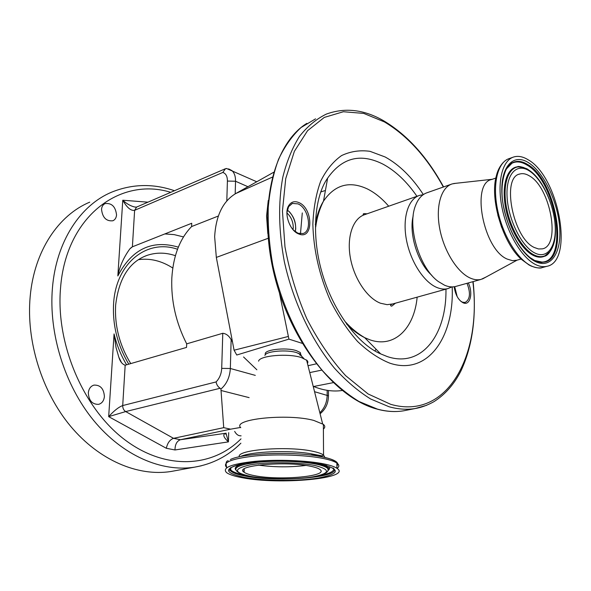 <?xml version="1.0" encoding="UTF-8"?>
<svg xmlns="http://www.w3.org/2000/svg" width="591" height="591" viewBox="0 0 591 591"><rect width="100%" height="100%" fill="white"/><g stroke="black" fill="none" stroke-linecap="round" stroke-linejoin="round"><path stroke-width="0.89" d="M240.773 427.692C231.399 419.159 287.492 413.235 313.755 420.415L323.373 424.36C325.227 425.956 325.235 427.529 323.403 429.073M258.585 361.167C259.397 355.597 287.994 353.093 301.321 357.533L307.128 360.48L307.933 362.017L307.468 363.546M264.894 355.427C265.618 351.202 286.812 349.325 296.763 352.672L300.775 354.578L301.757 356.395M265.522 354.519C262.411 349.894 285.453 346.947 296.394 350.662L300.294 352.524L300.723 355.383M244.142 471.16L243.1 470.968M230.357 459.532C242.273 453.371 289.922 451.288 317.19 455.934L323.543 457.109C335.193 459.776 339.648 462.716 336.914 465.922M328.928 469.705L327.983 469.963M226.678 467.488C221.95 462.517 231.376 458.69 254.95 456.001C277.497 453.858 307.586 455.063 324.37 458.705C330.399 460.005 334.572 461.468 336.9 463.085L336.973 463.137C339.397 464.925 339.433 466.676 337.084 468.397M324.378 464.001C330.421 465.28 334.602 466.713 336.929 468.294C352.99 478.407 279.403 485.137 242.369 477.735C234.501 476.302 229.219 474.58 226.538 472.586C221.795 467.732 231.229 463.987 254.847 461.357C277.43 459.266 307.571 460.448 324.378 464.001M321.947 464.408C340.948 469.453 339.633 474.019 318.01 478.089C297.576 481.318 264.354 481.008 244.511 477.38C223.649 472.874 223.302 468.279 243.47 463.61C264.081 459.813 302.333 460.212 321.947 464.408M333.767 468.774C333.959 471.455 329.187 473.716 319.458 475.556M244.77 475.12C237.25 473.642 232.573 471.891 230.756 469.882L230.209 467.998M235.521 469.557C234.184 467.267 237.353 465.213 245.029 463.374M318.881 463.839C323.617 464.999 326.668 466.262 328.035 467.644L328.773 469.269L327.842 470.85M310.703 466.292C315.033 467.185 318.017 468.198 319.65 469.32C330.672 476.169 279.927 480.852 254.603 475.689C249.409 474.721 245.922 473.576 244.12 472.261C232.854 465.656 285.623 460.67 310.703 466.292M300.029 354.053L299.836 354.526M230.719 469.646L229.33 469.055M299.851 355.139L300.45 354.334M300.575 353.75L300.427 353.108M273.626 172.299L235.772 193.538C222.933 201.228 215.892 215.634 214.651 236.755L216.328 257.417L234.08 350.212L236.762 355.014L288.925 339.123L302.208 343.341M308.014 365.711L316.229 363.857M468.294 282.956C473.347 292.9 470.163 306.012 463.278 302.873L463.152 302.821C458.357 300.154 455.365 294.798 454.169 286.753M298.787 202.55C313.356 208.291 313.592 240.374 298.832 233.992L298.581 233.896C289.73 230.704 283.643 213.078 288.792 205.483C291.237 201.804 294.569 200.822 298.787 202.55M293.372 230.054L298.004 233.246L302.984 233.541C312.661 231.192 308.687 207.98 297.967 203.873L292.39 203.43L288.63 206.628L286.93 212.479M287.307 209.96C293.963 215.759 296.623 223.014 295.293 231.724M295.707 229.315C295.832 222.548 293.661 216.624 289.184 211.534M460.419 300.959L462.443 302.178L465.139 302.444C470.148 299.467 470.776 293.092 467.016 283.311M454.701 286.672L457.175 296.608M456.909 296.113L454.435 286.716M268.255 200.489L266.563 216.003L267.812 233.556M423.186 194.705L419.617 195.355C408.322 198.768 402.323 217.577 406.357 239.407C410.317 261.229 423.673 282.018 436.793 287.448C440.687 289.065 444.336 289.472 447.749 288.659L451.967 286.901M413.205 215.767C408.617 233.674 417.881 263.283 431.822 275.347M451.339 184.207L427.249 192.673C422.092 194.358 418.192 198.635 415.547 205.513C406.867 226.323 419.573 268.477 438.492 281.626L444.617 285.246C448.495 286.886 452.137 287.307 455.535 286.495L456.481 286.236M455.934 183.284L452.204 183.904C441.152 187.214 435.486 206.318 439.726 228.651C443.885 250.976 457.279 272.362 470.229 278.058C474.071 279.757 477.661 280.215 481 279.425L486.105 276.994M496.455 177.854L491.727 179.479C470.709 183.107 483.335 249.454 507.233 259.094L512.486 260.668L516.874 260.217M528.132 159.769C522.983 156.593 518.196 155.655 513.778 156.962C502.291 160.375 496.854 181.917 501.988 207.515C507.026 233.09 521.801 257.802 535.557 264.532C539.583 266.526 543.321 267.125 546.756 266.342C574.43 261.732 558.923 176.739 528.132 159.769M529.27 175.815C525.864 173.776 522.703 173.178 519.792 174.013C501.102 177.086 512.966 238.291 534.345 247.518L538.512 248.966L542.353 248.855C561.221 245.73 550.406 187.015 529.27 175.815M325.412 190.501L320.714 191.949M293.062 229.707L293.276 227.299C293.07 221.448 290.957 216.661 286.916 212.952M288.925 339.123L279.462 293.055M342.159 390.496C333.095 391.811 323.587 390.481 313.622 386.507L313.2 386.337M309.743 372.589L321.386 370.188M222.777 333.28C226.168 333.642 228.953 335.777 231.14 339.685L230.342 368.496C229.788 377.243 226.649 384.098 220.931 389.055L220.125 388.265L125.691 411.572L108.678 416.64C114.004 410.745 118.688 407.051 122.714 405.559L216.092 381.926C219.512 378.373 221.389 373.852 221.706 368.378L222.777 333.28L186.682 343.851C175.933 322.686 170.976 300.812 171.811 278.228C173.2 255.955 179.797 238.734 191.595 226.56L218.338 216.025M256.856 369.774L243.566 356.979M232.492 341.901L231.14 339.685M178.349 247.149C152.027 239.444 131.859 249.047 117.838 275.96C119.618 266.511 123.622 257.477 129.857 248.863L132.391 246.809L191.728 223.258L191.595 226.56M186.682 343.851L186.534 347.419L125.174 365.208C122.278 364.263 120.165 361.611 118.835 357.237L116.021 347.471L114.063 333.915C116.715 344.967 120.889 355.257 126.592 364.795M104.4 396.502C103.942 400.72 102.021 403.335 98.638 404.347C92.292 404.488 88.857 400.661 88.325 392.867C88.798 388.715 90.682 386.13 93.969 385.103C100.367 384.889 103.839 388.686 104.4 396.502M116.545 214.932C116.279 217.85 115.046 219.8 112.844 220.783C106.269 221.418 102.502 217.599 101.534 209.332C101.815 206.473 103.019 204.552 105.154 203.57C111.765 202.876 115.563 206.665 116.545 214.932M241.091 435.818C238.491 435.981 236.348 434.503 234.664 431.4M175.209 470.717L170.947 471.5C138.168 476.671 99.347 460.625 70.536 426.177C41.821 391.715 26.026 340.977 30.193 296.46C34.271 250.769 58.568 215.131 89.736 202.152M172.786 268.026C161.602 260.838 150.158 258.053 138.449 259.656M225.984 433.196L228.444 441.876C223.516 437.384 222.526 434.525 225.489 433.299L225.814 433.233M125.174 365.208L122.714 405.559C122.692 408.263 123.682 410.265 125.691 411.572L173.54 438.33C169.905 439.645 167.497 442.962 166.33 448.281L108.678 416.64L114.063 333.915M220.931 389.055L223.723 427.662L230.564 429.177L240.596 427.441M228.695 432.634L228.444 441.876L174.988 449.965C175.062 444.469 176.857 441.056 180.381 439.726L173.54 438.33L223.723 427.662M226.109 433.173L226.065 434.621L225.585 433.284L180.381 439.726L230.564 429.177M226.804 200.955L227.409 181.068C227.409 176.332 225.88 173.459 222.814 172.446L134.622 210.33C130.87 210.957 126.917 207.589 122.773 200.223C126.666 203.806 130.685 206.082 134.829 207.042L136.1 207.168M216.092 381.926C216.594 384.697 217.939 386.81 220.125 388.265M222.814 172.446L225.459 168.708L226.833 168.516M314.552 391.7L328.456 395.8C328.345 403.254 325.641 409.164 320.344 413.545L320.95 413.065M239.325 456.806C235.912 449.596 289.265 445.599 313.791 451.509C318.497 452.551 321.748 453.725 323.536 455.033L324.924 457.434M240.345 456.592C250.333 451.568 288.408 449.914 310.438 453.674L315.587 454.627L323.957 457.205M333.036 467.954C344.708 477.085 278.686 482.788 245.583 476.124C237.383 474.603 232.315 472.778 230.387 470.65L230.276 467.946M250.156 476.331C245.361 475.681 241.239 474.233 237.796 471.98C232.034 467.895 238.794 464.652 258.068 462.251C276.536 460.33 302.149 461.202 316.414 464.201C322.39 465.457 326.166 466.883 327.739 468.471L328.441 470.126L327.377 471.751M315.143 465.553C331.13 469.719 330.155 473.524 312.211 476.959C295.138 479.693 267.117 479.427 250.569 476.361C233.29 472.571 233.113 468.744 250.052 464.888C267.243 461.763 298.758 462.096 315.143 465.553M305.82 465.449C289.982 467.385 274.143 467.274 258.319 465.117M315.564 118.843L301.055 127.53C292.22 135.716 284.714 146.324 278.538 159.341C273.278 173.628 269.851 189.689 268.24 207.522C267.767 226.109 269.297 245.361 272.835 265.278C281.523 305.155 299.755 343.445 322.671 370.882C334.432 383.648 346.548 393.85 359.01 401.488L377.442 409.12C386.61 411.595 395.327 412.163 403.587 410.811L407.14 410.117M443.582 186.933C427.234 157.021 407.398 135.058 384.076 121.029C364.477 109.564 345.233 107.252 326.35 114.093C316.37 118.954 307.409 126.378 299.482 136.381C292.316 147.794 286.753 161.409 282.801 177.204C278.125 202.706 278.627 230.778 284.293 261.429C293.106 301.654 311.427 340.335 334.373 368.067C346.141 380.973 358.249 391.294 370.697 399.021L389.085 406.763C398.223 409.29 406.903 409.881 415.126 408.544L426.576 405.33M443.346 187.015C427.064 157.339 407.398 135.627 384.349 121.879L363.746 113.413L343.371 111.736L324.267 117.424L307.549 130.707L294.355 151.37L285.726 178.622L282.446 211.098L284.973 246.868C289.531 271.638 296.822 295.618 306.855 318.815C318.209 340.793 331.137 359.749 345.639 375.662L368.112 393.968L390.717 404.333C447.586 420.674 481.938 355.272 472.874 281.685M423.348 194.587C412.119 177.374 399.383 164.837 385.14 156.977L370.003 151.326C359.941 149.944 350.463 151.362 341.568 155.581C333.235 161.446 326.276 169.972 320.699 181.164C316.119 193.737 313.503 208.113 312.853 224.285C313.533 250.059 319.362 275.524 330.332 300.679C338.296 316.325 347.39 329.941 357.607 341.517C368.2 351.593 378.927 358.803 389.794 363.162C427.685 375.92 454.42 337.298 452.174 286.901M416.95 196.293C406.815 181.622 395.505 170.917 383.02 164.165C360.636 152.906 342.174 157.546 327.65 178.098C314.116 197.143 311.154 237.08 322.664 274.741C333.893 312.499 358.597 344.671 380.648 353.876L387.208 356.543C421.619 368.363 446.752 334.772 445.954 289.162M346.673 324.149C352.495 330.125 358.486 334.624 364.654 337.646L369.84 339.795C394.396 348.513 414.284 328.463 417.157 297.162M388.708 206.215C382.037 198.473 374.923 192.718 367.366 188.935C349.458 180.595 334.838 184.658 323.499 201.132C319.561 207.537 316.842 215.353 315.343 224.573M418.738 195.665L364.758 214.629C353.108 218.19 346.607 236.496 350.308 257.477C353.928 278.45 367.196 298.248 380.545 303.242L387.127 304.661L392.749 303.937M235.772 193.538L272.296 177.152M497.836 215.161L501.656 227.446M503.325 162.407C499.868 166.108 497.519 170.696 496.285 176.162C489.651 199.167 502.911 243.167 521.358 259.331L529.543 265.329M512.885 157.28L509.346 158.536C497.814 161.964 492.318 183.469 497.415 208.992C502.424 234.494 517.199 259.117 530.984 265.802C535.025 267.782 538.77 268.373 542.22 267.583L543.195 267.317M528.332 162.584C513.143 152.855 500.208 166.994 501.951 194.461C503.466 221.795 519.725 254.012 535.343 261.517C550.989 269.444 561.805 252.534 559.625 226.907C557.653 201.376 543.513 171.929 528.332 162.584M534.899 260.528L542.464 262.197C570.189 262.441 556.936 180.403 527.49 164.401C521.956 161.04 516.948 160.471 512.471 162.71C508.733 164.712 505.903 168.605 503.983 174.397M530.297 257.757L534.242 260.21M506.28 169.085L512.471 162.71C505.054 164.379 498.39 186.431 504.197 209.303C509.132 232.632 522.762 254.98 535.077 260.742C539.627 262.271 542.095 262.759 542.464 262.197L541.659 262.064C569.229 262.315 556.079 180.824 526.81 164.948C521.306 161.609 516.335 161.055 511.88 163.286L506.76 167.977M522.392 167.283L517.45 166.81C507.144 167.829 501.582 184.953 505.357 206.481C509.043 227.986 521.447 249.513 533.156 255.349C537.322 257.425 541.075 257.735 544.422 256.265L549.453 252.039M529.263 170.865L527.12 169.418M528.694 170.023L523.611 167.504L518.255 166.891C508.031 167.903 502.52 184.917 506.273 206.289C509.937 227.638 522.245 249.01 533.858 254.817C537.995 256.886 541.718 257.196 545.042 255.74C548.426 254.174 551.011 251.012 552.799 246.255M528.908 170.651C516.231 162.665 505.623 174.648 507.108 197.364C508.408 219.97 521.772 246.565 534.737 252.955C547.724 259.685 556.87 245.79 555.075 224.344C553.464 202.986 541.563 178.305 528.908 170.651M302.282 212.93L300.413 234.464M234.08 350.212L288.039 336.538M216.328 257.417L268.181 238.291M225.319 168.767L136.632 207.057L134.622 210.33L132.391 246.809M228.584 168.886L231.99 170.636C234.428 172.949 235.61 176.48 235.543 181.245L247.91 186.712M227.409 181.068L235.543 181.245L235.188 193.878M319.849 412.769C324.54 408.196 326.978 402.338 327.17 395.18L327.155 390.341M221.706 368.378L230.342 368.496L255.297 375.374M164.83 233.933L174.175 234.62L183.513 236.925M174.988 449.965L166.33 448.281M117.838 275.96L122.773 200.223L147.942 202.174M128.749 364.167C117.535 345.284 112.482 325.205 113.575 303.944C115.77 262.714 147.351 238.609 177.522 249.262M170.733 192.334C120.571 176.665 65.919 215.9 60.548 287.972C55.635 343.718 83.117 408.056 124.213 439.312C165.34 470.791 212.59 467.511 241.01 438.84M201.339 465.804L194.513 467.171C161.779 472.32 122.788 455.801 93.681 420.489C64.67 385.162 48.514 333.235 52.451 287.832C56.285 241.231 80.479 205.121 111.61 192.178C132.236 183.867 153.187 183.387 174.463 190.723M175.401 255.689C165.576 252.372 156.046 252.305 146.827 255.467L143.768 256.708M221.366 390.577L249.121 397.632M328.441 390.525L328.463 396.362M313.622 386.507L333.176 382.658M271.646 173.348L273.574 172.476M376.142 349.311L374.805 350.936M317.19 455.934L310.438 453.674L322.058 455.868L323.543 455.04L323.373 424.36M306.574 359.978L322.62 423.799M298.647 353.359L303.84 358.434M300.294 352.524L300.775 354.578M336.973 463.137C335.112 460.958 332.135 459.325 328.035 458.254L322.324 456.85M336.929 468.294L336.9 463.085M326.668 465.545L321.866 464.415M230.734 469.852L230.387 470.643C225.466 468.914 236.961 463.115 258.038 461.8C278.982 460.005 306.36 461.202 321.467 464.334M230.889 467.511L230.756 469.882M250.399 476.376C267.132 479.057 285.18 479.589 304.542 477.964C322.206 475.991 329.933 472.83 327.739 468.471L328.064 467.666M244.12 472.261L244.194 468.922M299.534 353.773L299.667 354.356M319.613 455.883L319.598 455.484M328.035 467.644L328.36 467.599C330.317 467.732 330.184 468.656 327.953 470.37M226.745 467.54C225.54 463.27 226.021 461.002 228.185 460.736M376.57 408.979C335.067 397.876 290.203 341.243 274.054 273.914C257.905 206.599 273.367 144.027 306.862 123.334M298.004 233.246L298.832 233.992M462.443 302.178L463.278 302.873M364.403 214.747C362.859 214.74 362.675 214.363 363.849 213.602L367.085 213.809M395.46 303.183L391.744 306.145C390.193 305.872 390.2 305.229 391.767 304.21L447.749 288.659M288.63 206.628L288.792 205.483M292.02 203.57L292.39 203.43M377.154 409.142C386.329 411.624 395.143 412.178 403.587 410.811L415.126 408.544C421.184 407.539 427.404 405.278 433.787 401.754C445.141 394.596 454.235 384.231 461.061 370.675C472.601 345.735 476.619 316.045 473.118 281.611M345.765 322.258C351.49 328.507 357.784 333.634 364.654 337.646L380.648 353.876M315.697 227.04C316.931 217.628 319.532 208.992 323.499 201.132L327.65 178.098M492.31 179.28L453.644 183.542M455.535 286.495L481 279.425M517.044 260.166L482.426 278.996M516.128 260.424L521.247 258.976M530.615 265.854C536.436 268.004 540.307 268.58 542.22 267.583L546.756 266.342M550.118 251.419C548.241 254.337 546.365 255.947 544.488 256.258L545.042 255.74C566.762 243.78 551.189 183.712 528.731 170.045C527.246 168.501 523.752 167.452 518.255 166.891L517.517 166.795C517.753 166.189 519.807 166.433 523.663 167.519M541.659 262.064L535.697 260.882M519.171 174.227L519.792 174.013M121.561 362.682L118.843 357.237M170.947 471.5L194.513 467.171C212.649 464.031 228.111 456.038 240.892 443.184M130.751 363.591C119.581 345.351 114.543 325.877 115.637 305.17C118.798 278.524 129.193 261.953 146.827 255.467L145.009 256.169M131.579 247.267L129.857 248.863M136.292 207.145L134.829 207.042L136.565 207.079M226.523 168.479L256.708 181.755"/></g></svg>
